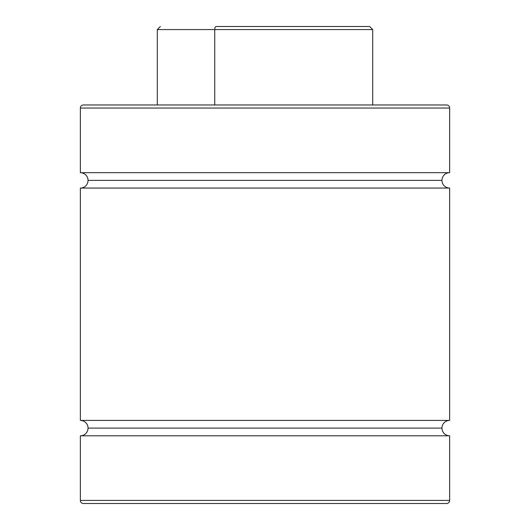 <?xml version="1.0" encoding="UTF-8"?>
<svg xmlns="http://www.w3.org/2000/svg" width="530" height="530" viewBox="0 0 530 530"><rect width="100%" height="100%" fill="white"/><g stroke="black" fill="none" stroke-linecap="round" stroke-linejoin="round"><path stroke-width="0.79" d="M449.645 188.064L449.645 420.409L80.355 420.409A7.692 7.692 0 0 1 88.046 428.101A7.692 7.692 0 0 1 80.355 435.799L80.355 500.419L449.645 500.419L449.645 435.799L80.355 435.799A7.692 7.692 0 0 0 88.046 428.101A7.692 7.692 0 0 0 80.355 420.409L80.355 188.064L449.645 188.064A7.692 7.692 0 0 1 441.954 180.372L88.046 180.372A7.692 7.692 0 0 0 80.355 172.681L449.645 172.681L449.645 108.054L80.355 108.054L449.645 108.054A3.081 3.081 0 0 0 446.565 104.973L83.435 104.973A3.081 3.081 0 0 0 80.355 108.054L80.355 172.681A7.692 7.692 0 0 1 88.046 180.372A7.692 7.692 0 0 1 80.355 188.064L80.355 420.409L449.645 420.409L449.645 188.064L80.355 188.064A7.692 7.692 0 0 0 88.046 180.372L441.954 180.372A7.692 7.692 0 0 0 449.553 188.064M449.645 435.799L449.645 500.419A3.081 3.081 0 0 1 446.565 503.5L83.435 503.5A3.081 3.081 0 0 1 80.355 500.419A3.081 3.081 0 0 0 83.435 503.5L446.565 503.5A3.081 3.081 0 0 0 449.645 500.419L80.355 500.419L80.355 435.799L449.645 435.799A7.692 7.692 0 0 1 441.954 428.101L88.046 428.101L441.954 428.101A7.692 7.692 0 0 0 449.553 435.799M449.645 172.681L449.645 108.054A3.081 3.081 0 0 0 446.565 104.973L83.435 104.973A3.081 3.081 0 0 0 80.355 108.054L80.355 172.681L449.645 172.681A7.692 7.692 0 0 0 441.954 180.372A7.692 7.692 0 0 1 449.553 172.681M449.645 420.409A7.692 7.692 0 0 0 441.954 428.101A7.692 7.692 0 0 1 449.553 420.409M313.826 26.5L216.174 26.5A3.081 1.438 90 0 0 214.736 29.581L315.264 29.581M372.709 104.973L372.709 29.581L214.736 29.581L214.736 104.973L214.736 29.581L157.291 29.581L214.736 29.581A3.081 1.438 -90 0 1 216.174 26.5L369.185 26.5M372.709 29.581L369.635 26.5M157.291 104.973L157.291 29.581L160.365 26.5"/></g></svg>
